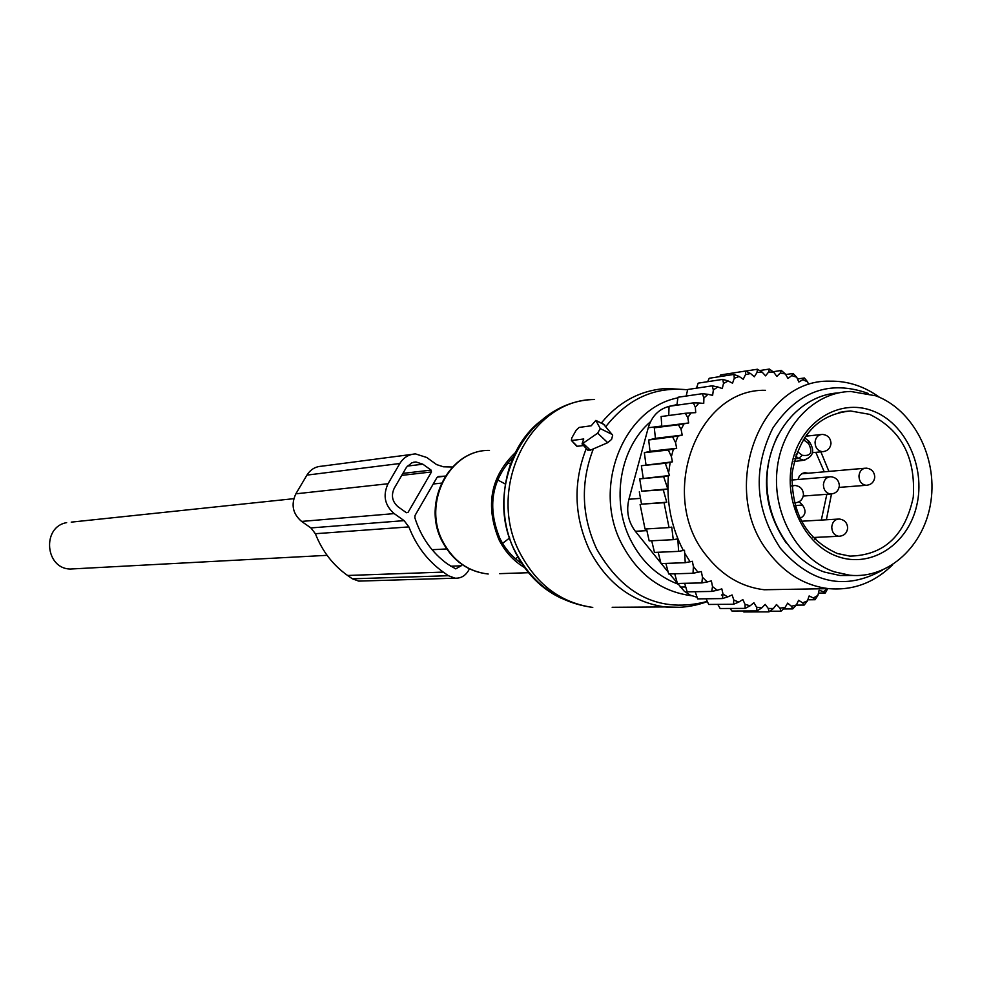 <?xml version="1.0" encoding="UTF-8"?>
<svg xmlns="http://www.w3.org/2000/svg" width="981" height="981" viewBox="0 0 981 981"><rect width="100%" height="100%" fill="white"/><g stroke="black" fill="none" stroke-linecap="round" stroke-linejoin="round"><path stroke-width="1.47" d="M571.727 440.494L583.756 438.985L582.027 443.952L597.662 433.185L600.262 428.587L595.847 420.408L591.2 425.791L579.133 427.422L576.166 430.23L571.727 438.066L571.433 440.469L577.257 446.294L583.487 445.533M587.521 449.887L590.366 450.181L607.73 442.676L611.617 439.378L612.671 435.184L603.622 424.319M576.374 445.791L577.257 446.294M797.994 479.513L799.343 476.092L802.066 473.504L804.8 472.658L808.136 473.234M797.369 512.389L795.235 506.086M794.107 461.536L804.874 460.101M799.11 501.732L802.446 505.068C806.554 510.893 805.72 515.344 799.969 518.422M834.439 571.862C798.387 559.746 772.672 515.086 776.927 471.052C780.864 426.956 813.825 391.983 850.797 391.48L875.923 395.846C913.017 409.617 937.444 456.852 930.944 501.193C924.825 545.62 888.7 579.207 849.877 575.234L834.439 571.862M852.98 575.467L839.981 575.491L824.604 572.119C789.141 560.212 763.635 516.717 767.228 473.357C770.539 429.948 802.164 394.767 838.497 392.903M655.431 438.335L682.224 435.11L681.084 429.396L678.398 424.748L654.302 427.814L655.431 438.335L648.662 439.991L678.03 436.079L675.529 442.541L672.684 437.121M681.084 429.396L684.027 423.817L678.398 424.748M702.482 577.282L707.215 581.954L701.856 582.91L702.482 577.282L701.341 571.555L693.003 573.272L693.395 566.466L692.353 561.279L685.241 562.702L684.493 550.267L678.619 551.371L677.81 538.876L673.248 539.673L671.752 527.104L669.042 527.582L664.051 502.713L666.761 502.223L663.254 489.789L667.816 488.955L663.634 476.656L639.698 478.9L669.52 475.515L665.314 463.265L641.366 465.73L672.439 461.83L671.396 456.619L668.331 450.021L644.345 452.695L650.023 451.285L676.682 448.292L675.529 442.541M827.584 588.661L823.488 591.727L819.11 590.255L817.909 595.393L813.359 597.993L809.129 595.945L807.424 600.899L802.63 602.874L798.608 600.262L796.413 604.958L791.434 606.27L787.682 603.131L785.033 607.509L779.932 608.134L776.486 604.517L773.408 608.502L768.258 608.453L765.192 604.382L761.722 607.938L756.584 607.19L753.911 602.726L750.109 605.804L745.045 604.357L742.838 599.563L738.718 602.113L733.825 600.004L732.084 594.94L727.73 596.902L723.046 594.143L721.82 588.882L717.283 590.255L712.513 586.577L711.372 580.887L707.215 581.954M808.418 384.196L807.645 381.916L802.875 379.659L798.865 382.014L796.682 377.207L791.728 375.6L787.976 378.482L785.34 373.969L780.263 373.025L776.829 376.422L773.764 372.265L768.638 371.995L769.411 369.052L759.613 370.573M684.027 423.817L688.687 422.958L687.779 417.575L690.992 412.866L695.713 412.645L695.357 407.213L699.012 402.995L703.733 403.412L703.917 397.992L707.975 394.313L712.623 395.355L713.346 390.021L717.749 386.943L722.261 388.586L723.512 383.436L728.196 380.984L732.525 383.203L734.279 378.274L739.171 376.483L743.255 379.267L745.486 374.632L750.526 373.516L754.315 376.802L756.989 372.535L762.114 372.106L765.56 375.858L768.638 371.995M682.224 435.11L678.03 436.079M676.682 448.292L673.395 449.053L671.396 456.619M672.439 461.83L670.195 462.358L668.772 471.812M669.52 475.515L668.38 475.773C666.369 502.444 671.36 527.361 683.365 550.537M685.228 553.946L690.121 561.843M693.395 566.466L698.08 572.377M765.413 390.303C696.645 388.439 657.16 496.251 706.357 555.553C722.126 575.589 741.403 586.981 764.174 589.753L782.09 589.446M712.513 586.577L711.716 591.433L717.283 590.255M684.652 583.29L687.178 591.85L711.716 591.433M695.21 591.715L697.638 598.876L722.323 598.582L723.046 594.143M727.73 596.902L722.323 598.582M706.112 598.778L708.699 604.455L733.506 604.259L733.825 600.004M738.718 602.113L733.506 604.259M717.773 604.382L720.177 608.527L745.131 608.392L745.045 604.357M750.109 605.804L745.131 608.392M730.072 608.465L731.936 611.028L757.025 610.93L756.584 607.19M761.722 607.938L757.025 610.93M742.948 610.991L743.806 611.948L769.03 611.862L768.258 608.453M773.408 608.502L769.03 611.862M769.877 611.224L780.999 611.188L779.932 608.134M785.033 607.509L780.999 611.188M783.451 608.956L792.758 608.907L791.434 606.27M796.413 604.958L792.758 608.907M796.253 605.13L804.162 605.069L802.63 602.874M807.424 600.899L804.162 605.069M807.792 599.808L815.064 599.734L813.359 597.993M817.909 595.393L815.064 599.734M823.488 591.727L825.315 592.978L827.67 588.661M797.492 378.973L804.408 377.967L807.645 381.916M802.875 379.659L804.408 377.967M785.683 374.558L793.053 373.454L796.682 377.207M791.728 375.6L793.053 373.454M773.053 371.738L781.33 370.462L785.34 373.969M780.263 373.025L781.33 370.462M773.764 372.265L769.411 369.052M745.658 371.076L757.442 369.236L762.114 372.106M756.989 372.535L757.442 369.236M719.674 376.643L720.704 374.926L745.572 371.039L750.526 373.516M745.486 374.632L745.572 371.039M707.657 381.695L709.238 378.261L733.972 374.423L739.171 376.483M734.279 378.274L733.972 374.423M696.449 388.194L698.19 383.142L722.801 379.377L728.196 380.984M723.512 383.436L722.801 379.377M717.749 386.943L712.206 385.827L713.346 390.021M707.975 394.313L702.335 393.7L703.917 397.992M699.012 402.995L693.322 402.897L695.357 407.213M690.992 412.866L685.302 413.283L687.779 417.575M673.395 449.053L668.331 450.021M670.195 462.358L665.314 463.265M668.38 475.773L663.634 476.656M639.698 478.9L641.733 491.187L667.816 488.955M641.733 491.187L663.254 489.789M666.761 502.223L641.525 504.16L664.051 502.713M640.103 504.541L645.032 529.017L669.042 527.582M646.516 528.931L649.177 540.911L673.248 539.673M651.715 540.776L654.474 552.426L678.619 551.371M669.042 406.392L669.054 406.392C658.705 409.138 651.776 416.263 648.257 427.753L661.77 426.024M670.06 406.159L676.976 404.613M660.875 563.033L635.357 531.297C628.245 521.831 626.099 511.15 628.907 499.268L648.257 427.753M777.835 435.319C760.385 472.486 763.059 508.183 785.83 542.419L786.394 543.143M868.393 393.491C829.693 379.61 797.823 391.174 772.77 428.182C752.464 469.433 754.965 509.409 780.275 548.121C810.919 583.462 844.96 590.82 882.397 570.182M697.099 597.27L690.428 595.209L684.37 591.322L669.655 573.946M892.71 564.713C874.39 582.739 853.029 590.709 828.626 588.649C805.193 585.767 785.34 573.897 769.079 553.039C718.337 491.285 758.951 379.095 829.73 381.168C847.584 380.824 864.151 386.195 879.43 397.268M668.184 572.119L661.304 563.56M641.525 504.16L639.318 491.824M674.72 573.799L677.43 583.462L701.856 582.91M665.866 563.388L668.686 573.971L693.003 573.272M658.165 552.266L661.022 563.572L685.241 562.702M643.205 477.992L641.366 465.73M645.952 464.565L644.345 452.695M650.023 451.285L648.662 439.991M685.302 413.283L661.133 416.545L661.795 426.392L688.687 422.958M668.748 415.515L669.054 406.306L693.322 402.897M676.902 405.202L677.957 397.256L702.335 393.7M686.173 396.054L687.718 389.494L712.206 385.827M818.448 593.088L825.315 592.978M661.795 426.392L654.302 427.814M452.425 467.005L443.4 466.797L436.57 464.577L426.747 457.489L415.515 453.909C408.807 454.264 403.583 457.465 399.819 463.51L388.035 483.743L295.857 493.823L306.943 475.111C310.474 469.507 315.392 466.539 321.682 466.208L411.701 454.411M469.433 568.87L468.317 570.844C465.141 575.982 460.739 578.422 455.098 578.189L448.378 575.712L443.265 572.095C427.704 560.936 416.238 545.877 408.881 526.907L404.111 520.641L394.19 513.603C384.724 505.35 382.676 495.393 388.035 483.743M404.111 520.641L310.903 527.925L301.596 521.426C292.73 513.811 290.817 504.614 295.857 493.823M310.903 527.925L315.379 533.713C322.259 551.248 333 565.166 347.593 575.479L352.4 578.815L358.715 581.108L361.499 581.022M445.276 476.104L438.63 476.521L436.864 477.71L415.073 515.405L414.828 517.698C421.094 537.355 432.081 552.867 447.765 564.21L455.724 568.87L461.193 565.804L450.622 566.221M431.468 471.959L408.096 512.327L406.404 512.72L398.114 506.834C392.216 501.683 390.929 495.466 394.276 488.182L406.514 467.214L411.799 462.824L415.932 461.965L422.86 464.197L431.088 470.107L431.468 471.959L401.72 475.38M461.941 564.48L461.193 565.804M75.022 568.784L70.46 569.029C45.101 568.943 41.631 526.883 66.647 522.64M497.551 479.868L505.313 484.025M509.691 537.919L502.579 543.351M561.218 598.238C541.549 588.931 526.331 573.738 515.565 552.671C493.284 509.58 504.173 450.389 539.194 422.124M520.188 553.431C485.46 489.053 529.826 399.328 594.584 399.488C525.853 400.604 480.764 489.409 515.994 552.916C533.272 584.602 558.863 602.775 592.769 607.423C561.132 602.886 536.938 584.884 520.188 553.431M612.169 607.288L664.971 606.932C632.12 602.162 606.969 583.241 589.52 550.157C574.032 516.509 572.953 482.64 586.27 448.538M525.338 567.999C514.081 561.549 505.301 552.131 499.01 539.746C485.043 505.399 490.623 476.239 515.724 452.266M679.968 607.3L664.971 606.932C679.551 608.392 693.69 606.601 707.375 601.561M723.058 594.155L721.427 595.087M707.301 601.402C660.728 613.554 623.855 596.117 596.706 549.102C581.414 515.847 580.323 482.37 593.444 448.66M442.971 541.757C421.904 503.155 449.666 449.347 489.47 450.402C449.126 449.506 421.229 503.192 442.382 541.696C452.83 560.948 468.096 571.727 488.195 574.02C468.415 571.727 453.332 560.985 442.971 541.757M507.851 462.615L510.549 464.074M691.617 595.725C661.12 591.751 637.785 574.388 621.598 543.633C592.034 487.373 623.156 408.378 677.883 397.857M677.748 584.014C657.245 576.215 641.5 561.463 630.501 539.771C610.771 500.923 619.931 447.741 650.513 421.72M499.66 573.652L529.029 572.683M518.054 556.767L515.466 558.765M605.902 426.539C627.779 398.605 655.026 386.355 687.644 389.813M596.215 420.665L604.652 424.822M600.262 428.587L612.316 434.522M597.662 433.185L607.73 442.676M583.29 443.535L590.366 450.181M601.292 423.069C619.072 401.548 640.851 390.021 666.651 388.476L687.656 389.727M794.818 458.814L798.718 458.434L803.549 460.187C813.457 456.974 815.272 450.647 809.018 441.229M795.088 505.571L802.446 505.068M795.64 456.079L798.718 458.434L802.237 455.307C810.895 456.41 813.004 452.499 808.577 443.584L808.209 440.874M802.237 455.307L798.178 452.204L796.118 454.644M804.334 437.759L804.518 440.481L808.577 443.584M815.824 452.351L824.236 471.812M826.836 494.289L821.318 520.077M798.178 452.204L797.222 451.603M803.341 439.316L804.518 440.481M806.554 434.595L808.086 435.956M820.864 451.849L828.92 471.407M831.496 493.995L826.37 519.783M816.474 537.343L814.831 539.354M842.225 411.713L850.564 410.978L869.62 414.362C901.245 429.837 915.8 457.44 913.274 497.183C905.058 535.724 883.918 555.381 849.84 556.117L837.553 553.578M838.019 556.644C804.457 545.411 782.813 500.224 792.538 460.874C801.759 421.34 839.515 398.151 872.403 410.806C905.426 422.885 925.917 467.017 916.732 505.522C908.05 544.21 871.447 568.453 838.019 556.644M830.993 443.228C830.502 437.808 827.559 434.877 822.164 434.399C818.019 434.804 815.64 437.428 815.039 442.272C815.309 447.851 817.798 450.99 822.507 451.677L823.599 451.603M874.758 476.925C874.292 471.616 871.422 468.697 866.137 468.133C861.956 468.477 859.564 471.088 858.951 476.006C859.197 481.438 861.6 484.54 866.162 485.301L867.229 485.239M847.658 527.925C847.253 522.689 844.457 519.722 839.27 519.023C834.917 519.243 832.415 521.904 831.753 526.981C831.962 532.315 834.291 535.405 838.755 536.264L839.883 536.239M803.464 494.399C803.034 489.065 800.165 486.086 794.88 485.46L791.826 486.11M794.34 502.812L795.824 502.787M839.331 485.607C838.89 480.285 836.02 477.33 830.735 476.741C826.468 477.06 824.028 479.697 823.402 484.663C823.635 490.12 826.051 493.235 830.637 494.007L831.753 493.958M628.907 499.268L640.458 498.336M685.731 586.969L680.213 587.067M635.357 531.297L646.884 530.623M399.819 463.51L306.943 475.111M394.19 513.603L301.596 521.426M408.881 526.907L315.379 533.713M443.265 572.095L347.593 575.479M448.378 575.712L352.4 578.815M408.096 512.327L406.097 512.499M431.088 470.107L402.884 473.394M422.86 464.197L407.373 466.085M499.905 538.459C486.968 506.993 491.518 479.734 513.578 456.705M500.016 538.692C505.509 549.495 513.014 557.931 522.517 564.001M596.129 420.542L603.916 424.344M582.027 443.952L588.097 450.5M571.433 440.469L576.779 446.22M805.524 472.634L804.04 472.768M804.96 438.115L808.577 440.898M837.001 553.345C806.174 539.342 791.213 512.646 792.121 473.247C798.816 434.951 818.301 414.19 850.564 410.978L838.939 412.4M849.84 556.117L837.431 553.492M849.877 575.234L839.981 575.491M812.611 452.67L822.507 451.677C827.449 451.199 830.269 448.489 830.981 443.559M805.352 436.263L820.754 434.558M839.111 487.398L866.162 485.301C871.165 484.896 874.034 482.198 874.745 477.22M801.563 473.811L864.752 468.256M813.016 537.514L838.755 536.264C843.93 535.994 846.897 533.296 847.645 528.158M801.403 521.242L837.811 519.108M794.352 502.861L794.671 502.836C799.785 502.48 802.716 499.77 803.451 494.669M791.802 485.705L793.371 485.583M803.28 496.043L830.637 494.007C835.702 493.639 838.596 490.929 839.319 485.889M791.728 480.04L829.288 476.864M764.174 589.753L828.626 588.649M445.215 476.214L437.379 477.073M415.932 461.965L413.528 462.259M455.098 578.189L358.715 581.108M446.649 548.943L432.094 549.728M327.09 555.332L70.46 569.029M441.401 483.13L433.234 483.989M293.785 498.679L71.233 522.137"/></g></svg>
